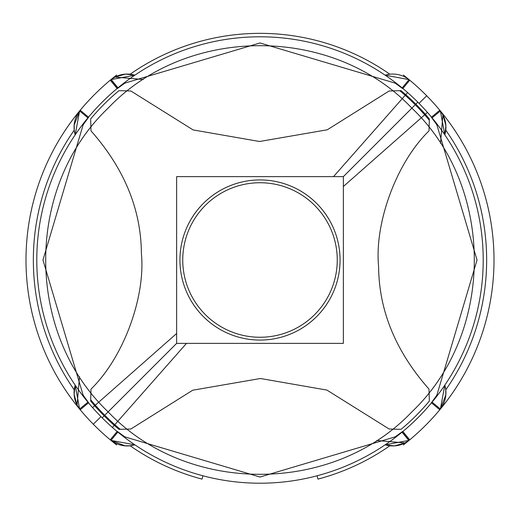 <?xml version="1.0" encoding="UTF-8"?>
<svg xmlns="http://www.w3.org/2000/svg" width="520" height="520" viewBox="0 0 520 520"><rect width="100%" height="100%" fill="white"/><g stroke="black" fill="none" stroke-linecap="round" stroke-linejoin="round"><path stroke-width="0.78" d="M429.351 118.944L429.007 130.877L429.351 118.944A220.402 220.402 0 0 0 415.844 104.156A220.402 220.402 0 0 1 429.344 118.944A220.402 220.402 0 0 0 415.844 104.156L343.363 176.638L417.833 102.167L343.363 176.638L176.638 176.638L176.638 343.363L104.156 415.844A220.402 220.402 0 0 1 90.656 401.057L90.994 389.123C123.916 357.051 145.645 296.524 141.394 253.429C141.076 209.391 124.273 168.539 90.994 130.877L90.649 118.944A220.402 220.402 0 0 1 118.944 90.649L130.877 90.994L193.096 129.922L259.571 141.499L327.294 129.779L389.123 90.994L401.057 90.649A220.402 220.402 0 0 1 415.844 104.156A220.402 220.402 0 0 0 401.057 90.649A220.402 220.402 0 0 1 429.344 118.944A220.402 220.402 0 0 0 401.057 90.649L389.123 90.994L401.057 90.649A220.402 220.402 0 0 1 415.844 104.156L343.363 176.638L343.363 343.363L176.638 343.363L104.156 415.844A220.402 220.402 0 0 1 90.656 401.057A220.402 220.402 0 0 0 118.944 429.351A220.402 220.402 0 0 1 104.156 415.844A220.402 220.402 0 0 0 118.944 429.351A220.402 220.402 0 0 1 90.656 401.057L90.994 389.123C123.916 357.051 145.645 296.524 141.394 253.429C141.076 209.391 124.273 168.539 90.994 130.877L90.649 118.944A220.402 220.402 0 0 1 118.944 90.649A220.402 220.402 0 0 0 90.649 118.944A220.402 220.402 0 0 1 118.944 90.649L130.877 90.994L193.096 129.922L259.571 141.499L327.294 129.779L389.123 90.994L401.057 90.649M343.363 186.505L427.427 112.392A223.203 223.203 0 0 0 102.167 102.167A223.203 223.203 0 0 0 112.392 427.427L186.505 343.363M208.91 317.954A77.259 77.259 0 0 1 205.368 205.368A77.259 77.259 0 0 1 317.954 208.91M88.621 402.747L83.129 395.135L42.959 260L83.129 124.865L88.621 117.253M117.253 88.621L124.865 83.129L260 42.959L395.135 83.129L402.747 88.621M417.716 102.284L411.873 108.127C332.813 24.882 187.187 24.882 108.127 108.127C24.882 187.187 24.882 332.813 108.127 411.873L102.284 417.716L108.127 411.873C187.187 495.118 332.813 495.118 411.873 411.873C495.118 332.813 495.118 187.187 411.873 108.127L417.716 102.284M409.032 79.618L385.164 75.192L409.045 79.606L402.168 87.926M445.9 125.82L444.808 134.836L440.394 110.955L432.075 117.832M399.834 90.753A219.537 219.537 0 0 1 429.247 120.166M402.851 88.498L409.76 80.204A234 234 0 0 0 403.371 75.062A234 234 0 0 1 409.754 80.197L402.851 88.498L409.76 80.204A234 234 0 0 1 439.797 110.234L431.503 117.15L439.797 110.24A234 234 0 0 1 403.371 444.938A234 234 0 0 0 409.754 439.803L402.851 431.503M409.767 80.204A234 234 0 0 1 409.767 439.797M440.382 409.032L444.808 385.164L440.382 409.032L444.808 385.164L440.382 409.032L444.808 385.164L440.382 409.032L445.854 394.843L440.394 409.045L432.075 402.168M394.179 445.9L385.164 444.808L409.045 440.394L402.168 432.075M429.351 401.057L429.007 389.123L429.351 401.057A220.402 220.402 0 0 1 401.057 429.351L389.123 429.007L401.057 429.351A220.402 220.402 0 0 0 429.351 401.057L429.007 389.123C395.726 351.462 378.924 310.609 378.606 266.572C374.354 223.477 396.084 162.948 429.007 130.877C396.084 162.948 374.354 223.477 378.606 266.572C378.924 310.609 395.726 351.462 429.007 389.123C395.726 351.462 378.924 310.609 378.606 266.572C374.354 223.477 396.084 162.948 429.007 130.877C396.084 162.948 374.354 223.477 378.606 266.572C378.924 310.609 395.726 351.462 429.007 389.123L429.351 401.057A220.402 220.402 0 0 1 401.057 429.351A220.402 220.402 0 0 0 429.351 401.057A220.402 220.402 0 0 1 401.057 429.351L389.123 429.007L326.905 390.078L260.429 378.501L192.706 390.221L130.877 429.007L118.944 429.351A220.402 220.402 0 0 1 104.156 415.844L176.638 343.363M431.503 402.851L439.797 409.76M176.638 333.496L92.573 407.609A223.203 223.203 0 0 0 417.833 417.833A223.203 223.203 0 0 0 407.609 92.573L333.496 176.638M311.09 202.046A77.259 77.259 0 0 1 314.632 314.632A77.259 77.259 0 0 1 202.046 311.09M431.379 117.253L436.872 124.865L477.041 260L436.872 395.135L431.379 402.747M402.747 431.379L395.135 436.872L260 477.041L124.865 436.872L117.253 431.379M387.107 445.315L385.164 444.808A26.488 26.488 0 0 0 410.429 439.225M407.277 441.63L409.032 440.382L405.71 442.579L400.374 444.834L394.472 445.881L388.492 445.582L385.164 444.808L409.032 440.382L385.164 444.808L409.032 440.382L405.204 442.851M404.638 443.144L394.615 445.874M376.727 440.499L405.06 442.929M445.666 389.044L444.808 385.164A26.488 26.488 0 0 1 439.225 410.429M445.315 132.892L444.808 134.836A26.488 26.488 0 0 0 439.225 109.57M441.63 112.723L440.382 110.968L442.579 114.29L444.834 119.626L445.881 125.528L445.582 131.508L444.808 134.836L440.382 110.968L444.808 134.836L440.382 110.968L442.851 114.797M443.144 115.362L445.874 125.385M440.499 143.273L442.929 114.94M202.911 475.781L202.026 479.115A226.655 226.655 0 0 1 130.149 445.77A226.655 226.655 0 0 0 202.026 479.115A226.655 226.655 0 0 1 130.149 445.77A226.655 226.655 0 0 0 202.026 479.115L202.911 475.781M317.089 475.781L317.974 479.115A226.655 226.655 0 0 0 389.851 445.77A226.655 226.655 0 0 1 317.974 479.115L317.089 475.781L317.974 479.115A226.655 226.655 0 0 0 389.851 445.77A226.655 226.655 0 0 1 317.974 479.115L317.089 475.781M74.23 389.851A226.655 226.655 0 0 1 74.23 130.149A226.655 226.655 0 0 0 74.23 389.851A226.655 226.655 0 0 1 74.23 130.149A226.655 226.655 0 0 0 74.23 389.851M130.149 74.23A226.655 226.655 0 0 1 389.851 74.23A226.655 226.655 0 0 0 130.149 74.23A226.655 226.655 0 0 1 389.851 74.23A226.655 226.655 0 0 0 130.149 74.23M445.77 130.149A226.655 226.655 0 0 1 445.77 389.851A226.655 226.655 0 0 0 445.77 130.149A226.655 226.655 0 0 1 445.77 389.851A226.655 226.655 0 0 0 445.77 130.149M125.82 74.1L134.836 75.192L110.955 79.606L117.832 87.926M117.15 431.503L110.24 439.797A234 234 0 0 0 116.63 444.938A234 234 0 0 1 80.197 110.247L88.498 117.15L80.204 110.24A234 234 0 0 1 110.234 80.204L117.15 88.498L110.24 80.204A234 234 0 0 1 116.63 75.062A234 234 0 0 0 110.247 80.197L117.15 88.498M74.145 125.158L79.606 110.955L87.926 117.832M79.618 110.968L75.192 134.836A26.488 26.488 0 0 1 80.775 109.57M110.234 439.797A234 234 0 0 1 110.234 80.204M125.158 445.854L110.955 440.394L117.832 432.075M74.1 394.179L75.192 385.164L79.606 409.045L87.926 402.168M120.166 429.247A219.537 219.537 0 0 1 90.753 399.834M80.204 409.76L88.498 402.851M74.685 387.107L75.192 385.164A26.488 26.488 0 0 0 80.775 410.429M78.37 407.277L79.618 409.032L77.422 405.71L75.166 400.374L74.12 394.472L74.418 388.492L75.192 385.164L79.618 409.032L75.192 385.164L79.618 409.032L77.148 405.204M76.856 404.638L74.126 394.615M79.502 376.727L77.07 405.06M110.968 440.382L134.836 444.808A26.488 26.488 0 0 1 109.57 439.225M132.892 74.685L134.836 75.192A26.488 26.488 0 0 0 109.57 80.775M112.723 78.37L110.968 79.618L114.29 77.422L119.626 75.166L125.528 74.12L131.508 74.418L134.836 75.192L110.968 79.618L134.836 75.192L110.968 79.618L114.797 77.148M115.362 76.856L125.385 74.126M143.273 79.502L114.94 77.07M389.044 74.334L385.164 75.192A26.488 26.488 0 0 1 410.429 80.775M316.615 203.385A80.067 80.067 0 0 0 203.385 203.385A80.067 80.067 0 0 0 203.385 316.615A80.067 80.067 0 0 0 316.615 316.615A80.067 80.067 0 0 0 316.615 203.385A80.067 80.067 0 0 0 203.385 203.385A80.067 80.067 0 0 0 203.385 316.615A80.067 80.067 0 0 0 316.615 316.615A80.067 80.067 0 0 0 316.615 203.385A80.067 80.067 0 0 0 203.385 203.385A80.067 80.067 0 0 0 203.385 316.615A80.067 80.067 0 0 0 316.615 316.615A80.067 80.067 0 0 0 316.615 203.385A80.067 80.067 0 0 0 203.385 203.385A80.067 80.067 0 0 0 203.385 316.615A80.067 80.067 0 0 0 316.615 316.615A80.067 80.067 0 0 0 316.615 203.385M439.797 110.24L431.503 117.15M404.969 442.981L394.453 445.881M393.146 445.933L388.921 445.647M442.981 115.031L445.881 125.548M445.933 126.848L445.647 131.079M88.498 117.15L80.204 110.24M77.019 404.969L74.12 394.453M74.068 393.153L74.353 388.921M401.057 429.351L389.123 429.007L326.905 390.078L260.429 378.501L192.706 390.221L130.877 429.007L118.944 429.351M115.031 77.019L125.548 74.12M126.854 74.068L131.079 74.353M104.156 415.844A220.402 220.402 0 0 1 90.656 401.057L90.994 389.123C123.916 357.051 145.645 296.524 141.394 253.429C141.076 209.391 124.273 168.539 90.994 130.877L90.649 118.944A220.402 220.402 0 0 1 118.944 90.649L130.877 90.994L193.096 129.922L259.571 141.499L327.294 129.779L389.123 90.994L327.294 129.779L259.571 141.499L193.096 129.922L130.877 90.994L118.944 90.649M90.649 401.057L90.994 389.123C123.916 357.051 145.645 296.524 141.394 253.429C141.076 209.391 124.273 168.539 90.994 130.877L90.649 118.944M426.686 95.803L419.01 103.363M408.882 440.499L402.025 432.192M389.123 429.007L326.905 390.078L260.429 378.501L192.706 390.221L130.877 429.007L192.706 390.221L260.429 378.501L326.905 390.078L389.123 429.007M343.363 176.638L415.844 104.156M111.117 79.502L117.975 87.809M93.314 424.197L100.991 416.637M400.303 444.853L394.687 445.868L388.875 445.64L385.164 444.808L389.181 445.685L395.07 445.835M405.574 442.656L406.289 442.247M405.587 442.644L406.302 442.24M442.221 406.334L442.722 405.45M445.829 395.181L445.699 389.291L444.808 385.164M444.853 119.698L445.868 125.314L445.64 131.125L444.808 134.836L445.685 130.819L445.835 124.93M442.656 114.426L442.247 113.711M442.644 114.413L442.24 113.698M74.334 130.956L75.192 134.836L74.302 130.709L74.172 124.82M77.779 113.666L77.279 114.549M75.147 400.303L74.133 394.687L74.36 388.875L75.192 385.164L74.314 389.181L74.165 395.07M77.344 405.574L77.753 406.289M77.357 405.587L77.76 406.302M130.949 445.666L134.836 444.808L130.709 445.699L124.82 445.829M113.666 442.221L114.549 442.722M119.698 75.147L125.314 74.133L131.125 74.36L134.836 75.192L130.819 74.314L124.93 74.165M114.426 77.344L113.711 77.753M114.413 77.357L113.698 77.76M406.334 77.779L405.45 77.279"/></g></svg>
